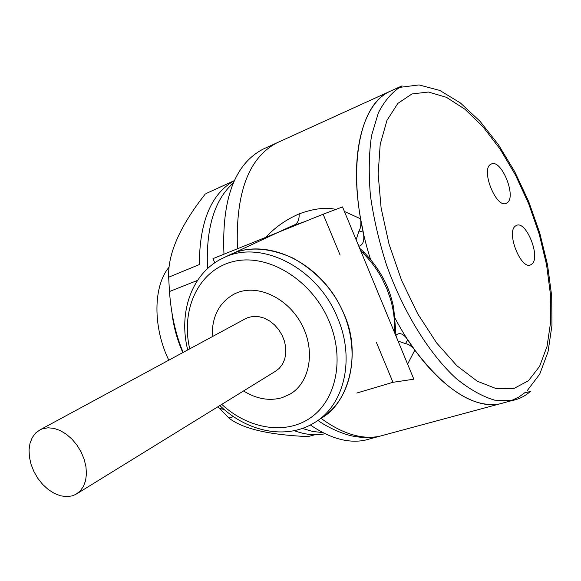 <?xml version="1.0" encoding="UTF-8"?>
<svg xmlns="http://www.w3.org/2000/svg" width="581" height="581" viewBox="0 0 581 581"><rect width="100%" height="100%" fill="white"/><g stroke="black" fill="none" stroke-linecap="round" stroke-linejoin="round"><path stroke-width="0.87" d="M356.131 239.786L358.978 230.998L363.278 232.197L360.619 218.826L344.417 211.469M407.608 364.134L414.841 350.103C445.257 390.076 473.413 408.036 499.319 403.984L379.262 436.346C361.513 439.723 342.078 433.702 320.944 418.284M237.44 248.777C235.465 192.885 248.668 157.545 277.057 142.773L390.338 91.188C362.922 103.149 348.934 154.212 360.619 218.826C361.28 224.135 360.736 228.195 358.978 230.998M407.68 339.645L405.56 343.654C408.639 344.097 411.726 346.247 414.841 350.103L407.68 339.645C403.352 333.596 399.445 332.129 395.959 335.244L395.748 335.491M357.736 243.65L359.109 246.213C363.307 244.768 364.701 240.091 363.278 232.197M304.473 221.746L291.422 226.147M335.883 209.421C326.035 207.076 313.791 208.557 299.15 213.873C286.063 219.574 274.958 227.389 265.837 237.324M322.978 416.94C353.735 396.75 361.927 345.099 338.658 303.013C315.737 260.746 267.347 239.045 233.271 253.28L291.321 226.198M360.786 251.028L363.176 253.323C370.729 260.818 377.069 269.337 382.196 278.88L386.764 288.539L390.323 298.54C393.366 308.78 394.768 318.947 394.521 329.064L394.39 332.201M396.75 337.917L395.959 335.244M405.56 343.654L398.058 341.069M385.958 434.544L379.262 436.346C371.404 437.921 363.169 437.936 354.577 436.396C348.28 435.619 331.845 430.252 317.851 420.419M277.057 142.773L278.241 142.236M171.918 312.513C173.414 326.072 177.045 339.427 182.819 352.594M166.972 356.168L168.78 360.184C152.643 326.812 153.246 285.801 169.115 267.115M224.055 409.38L219.618 408.675M363.938 252.227C374.411 263.084 382.313 274.842 387.643 287.501L386.764 288.539M399.634 87.114L402.059 85.85C392.647 91.442 384.745 100.419 378.369 112.794L371.549 135.613C368.906 153.58 368.536 173.646 370.453 195.819C373.714 218.761 379.161 242.074 386.786 265.742C403.65 312.636 429.432 354.018 456.172 378.492C469.513 389.321 482.361 396.54 494.7 400.164L511.73 400.643C518.746 399.329 524.984 396.249 530.446 391.391L524.701 392.952M371.426 438.459L364.715 440.267C348.07 443.47 329.95 438.372 310.37 424.98M223.961 254.209C221.659 198.833 234.76 163.777 263.258 149.056L264.442 148.511M356.778 393.046L392.967 382.305L376.285 342.144M340.11 255.074L323.138 214.215L212.995 258.632L214.774 262.815M392.967 382.305L413.839 379.19L342.529 206.916L323.138 214.215M237.556 292.555L234.84 293.71C219.371 302.018 211.825 316.347 212.203 336.697C211.825 316.347 219.371 302.018 234.84 293.71L237.556 292.555C258.93 284.203 288.575 298.685 301.997 324.99C315.65 351.185 309.789 382.676 290.086 394.136C309.789 382.676 315.65 351.185 301.997 324.99C288.575 298.685 258.93 284.203 237.556 292.555M243.555 390.948C256.504 399.002 269.344 401.246 282.068 397.695L290.086 394.136L282.068 397.695C269.344 401.246 256.504 399.002 243.555 390.948M320.08 418.814C350.249 403.308 361.266 350.706 344.01 314.147C334.031 290.391 317.03 271.705 293.006 258.095C268.545 247.295 247.491 246.191 229.851 254.783L228.289 255.538M42.544 428.763L40.212 429.729L35.717 432.954L32.275 437.537L30.023 443.245L29.05 449.817L29.399 456.935L31.04 464.284L33.901 471.532L37.845 478.352L42.689 484.438L48.238 489.522L54.222 493.356L60.388 495.767L66.445 496.639L72.124 495.905L75.857 494.366L80.171 491.032L83.468 486.37L85.596 480.581L86.438 473.929L85.959 466.717L84.158 459.28L81.122 451.982L76.99 445.155L71.964 439.127L66.285 434.181L60.213 430.55L54.048 428.386L48.063 427.79L42.544 428.763M77.295 493.48L275.111 371.491L279.214 368.405L282.46 364.251L284.69 359.211L285.801 353.517L285.729 347.423L284.472 341.214L282.083 335.186L278.684 329.616L274.421 324.779L269.504 320.886L264.166 318.119L258.647 316.601L253.222 316.398L248.123 317.509L245.059 318.925M391.434 90.694L390.839 90.963C356.719 104.152 344.744 179.064 370.634 259.722M395.08 318.272C426.461 377.563 470.283 410.702 499.856 403.882L505.267 402.401M491.068 164.154C501.287 157.959 517.351 197.954 506.726 203.023C496.668 210.148 479.899 168.643 491.068 164.154M531.419 264.319C521.774 272.358 505.15 231.194 515.884 225.769C525.689 218.667 541.63 258.342 531.419 264.319M322.811 432.576L312.752 431.48L302.316 428.444M207.511 268.611C205.783 228.348 214.36 199.849 233.242 183.109M234.325 180.655L207.41 192.936M314.902 434.748L307.988 436.6C268.821 434.886 242.444 428.691 228.87 418.029L217.933 406.751M197.504 280.412L169.456 291.531C171.17 314.553 175.731 334.845 183.146 352.42M169.456 291.531L168.657 277.21C167.727 253.882 179.965 226.103 205.383 193.887M325.149 433.746L324.532 433.869C315.105 435.714 304.996 434.646 294.218 430.674M168.657 277.21L199.334 264.566C199.537 221.637 211.201 193.684 234.303 180.706M233.555 416.65L228.87 418.029M222.24 407.782L219.553 408.603M299.15 213.873C299.338 219.415 297.886 223.01 294.792 224.665M395.218 334.206L395.53 328.861L394.521 329.064M359.639 248.247L363.561 251.827L363.176 253.323M189.718 348.861C180.48 309.194 198.789 269.816 233.308 261.552C267.645 252.866 312.019 279.722 329.289 321.613C344.86 358.68 336.261 399.743 310.98 417.485C285.758 435.409 248.334 429.061 221.782 404.376M187.728 349.936C178.142 312.295 191.817 272.438 223.453 257.877C260.288 238.885 317.684 267.5 337.612 317.96C355.456 359.334 344.003 405.756 314.19 422.837C285.845 440.318 246.569 431.574 219.85 405.567M528.463 380.729L539.604 366.364L547.041 346.399L550.65 321.99L550.439 294.335L546.547 264.645L539.212 234.121L528.754 203.946L515.579 175.251L500.147 149.172L483.036 126.803L464.873 109.192L446.411 97.317L428.48 92.023L411.973 93.94L397.832 103.411L386.975 120.383L380.206 144.284L378.151 174.039L381.114 208.027L389.052 244.194L401.529 280.238L417.739 313.842L436.6 342.906L456.862 365.732L477.27 381.209L496.639 388.783L513.96 388.471L528.463 380.729M504.867 402.488L509.348 401.311M387.774 287.813L388.878 290.667C388.638 289.788 392.088 299.389 393.729 308.25L395.53 328.759M364.715 440.267L511.73 400.643M263.258 149.056L402.059 85.85M223.453 257.877L229.851 254.783M293.303 391.972L290.086 394.136M40.212 429.729L245.937 318.453M526.945 391.013L539.756 374.084L548.043 351.817L551.95 325.447L551.703 296.099L547.549 264.907L539.771 233.025L528.717 201.6L514.781 171.78L498.418 144.684L480.124 121.393L460.421 102.968L439.839 90.447L419.054 84.928L399.06 87.448M504.889 402.488L509.857 401.144M510.924 400.774L518.775 397.084L525.87 391.972M391.274 90.767L390.839 90.963M206.357 193.415L234.339 180.611M324.532 433.869L325.099 433.716"/></g></svg>
